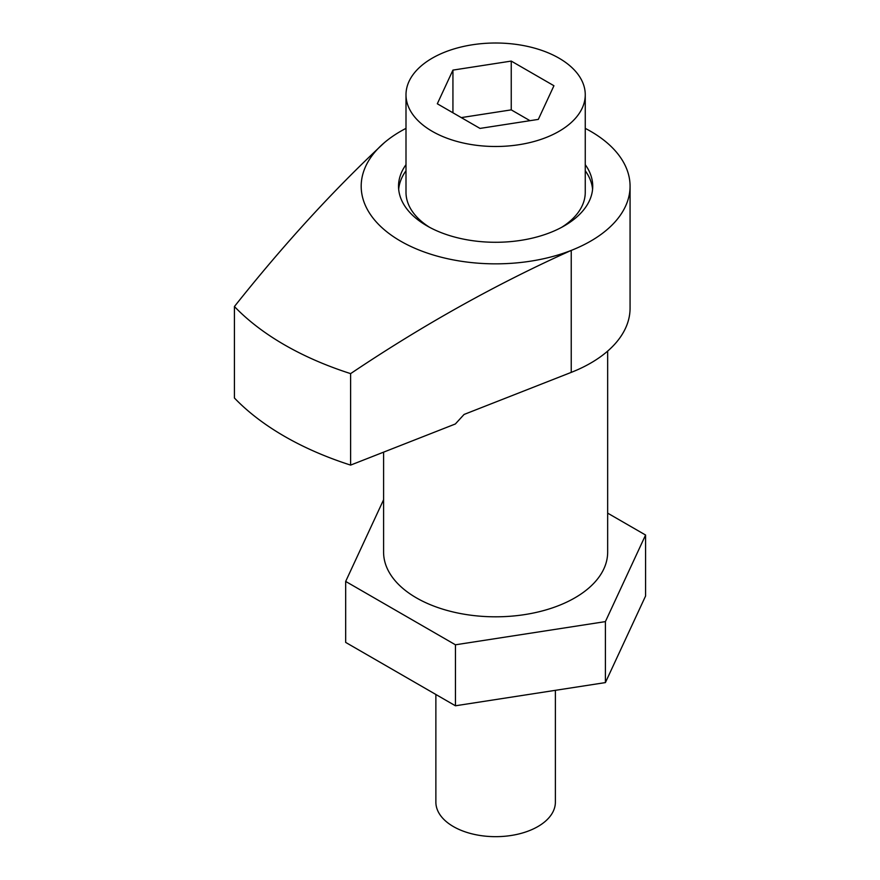 <?xml version="1.0" encoding="UTF-8"?>
<svg xmlns="http://www.w3.org/2000/svg" width="880" height="880" viewBox="0 0 880 880"><rect width="100%" height="100%" fill="white"/><g stroke="black" fill="none" stroke-linecap="round" stroke-linejoin="round"><path stroke-width="1.32" d="M405.999 164.67A97.097 56.056 0 0 0 398.53 186.23A97.097 56.056 0 0 0 426.965 225.863A97.097 56.056 0 0 0 532.785 238.018A97.097 56.056 0 0 0 592.724 186.23A97.097 56.056 0 0 0 585.255 164.67M405.999 170.764A97.097 56.056 0 0 0 398.673 189.277M607.662 351.098L607.662 552.134A112.035 64.68 180 0 1 538.505 611.886A112.035 64.68 180 0 1 416.405 597.872A112.035 64.68 180 0 1 383.592 552.134L383.592 452.144M405.999 128.37A134.442 77.616 0 0 0 384.461 142.582A134.442 77.616 0 0 0 400.565 241.109A134.442 77.616 0 0 0 571.23 250.415A134.442 77.616 0 0 0 630.069 186.23A134.442 77.616 0 0 0 590.689 131.34A134.442 77.616 0 0 0 585.255 128.37M571.23 372.383L464.079 414.447L455.356 423.973L350.614 465.102L350.614 373.626C423.005 324.984 496.54 283.921 571.23 250.415L571.23 372.383A134.442 77.616 0 0 0 630.069 308.198L630.069 186.23M384.461 142.582C333.663 189.882 283.657 244.53 234.421 306.537L234.421 398.013A298.76 172.491 0 0 0 350.614 465.102M234.421 306.537A298.76 172.491 0 0 0 350.614 373.626M592.581 189.277A97.097 56.056 0 0 0 585.255 170.764M435.875 694.485L435.875 802.164A59.752 34.496 0 0 0 453.376 826.562A59.752 34.496 0 0 0 518.496 834.042A59.752 34.496 0 0 0 555.379 802.164L555.379 690.327M383.592 499.73L345.675 581.427L345.675 642.411L455.444 705.782L455.444 644.798L345.675 581.427M607.662 513.139L645.579 535.029L605.396 621.61L455.444 644.798M605.396 621.61L605.396 682.594L455.444 705.782M645.579 535.029L645.579 596.013L605.396 682.594M561.539 227.392A89.628 51.744 0 0 0 585.255 192.324L585.255 94.754A89.628 51.744 0 0 0 558.998 58.157A89.628 51.744 0 0 0 461.329 46.948A89.628 51.744 0 0 0 405.999 94.754A89.628 51.744 0 0 0 432.256 131.34A89.628 51.744 0 0 0 529.925 142.56A89.628 51.744 0 0 0 585.255 94.754M511.247 61.083L553.938 85.734L538.318 119.394L480.007 128.414L437.316 103.774L452.936 70.103L511.247 61.083L511.247 109.868L461.274 117.601M452.936 112.794L452.936 70.103M529.98 120.681L511.247 109.868M405.999 94.754L405.999 192.324A89.628 51.744 0 0 0 429.715 227.392"/></g></svg>
